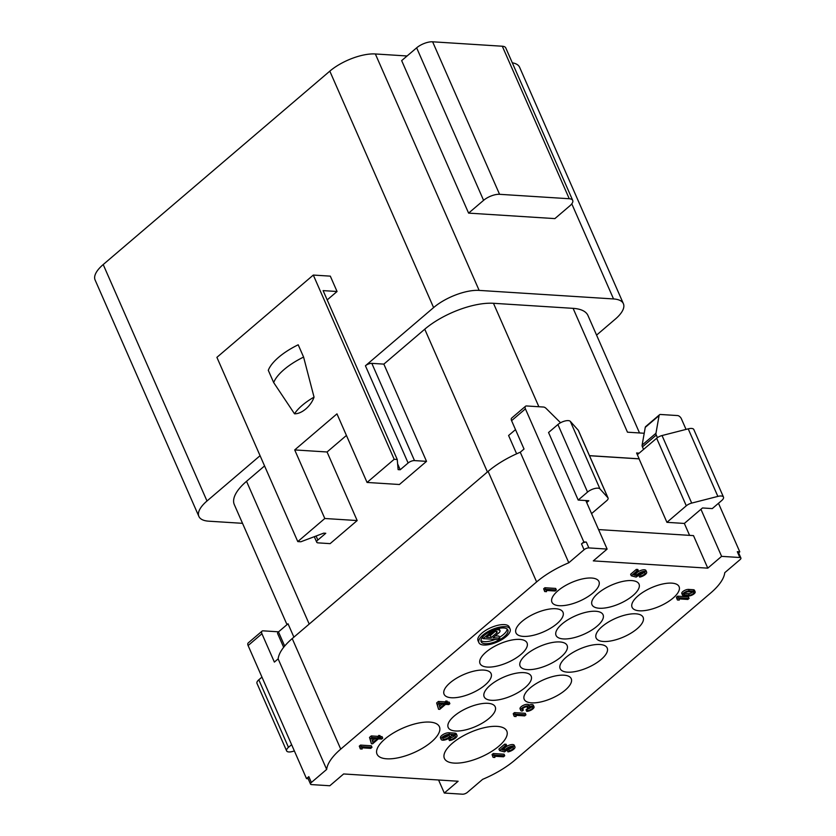 <?xml version="1.0" encoding="UTF-8"?>
<svg xmlns="http://www.w3.org/2000/svg" width="836" height="836" viewBox="0 0 836 836"><rect width="100%" height="100%" fill="white"/><g stroke="black" fill="none" stroke-linecap="round" stroke-linejoin="round"><path stroke-width="1.25" d="M357.171 520.556L330.126 543.64L318.098 542.867A4.87 1.923 -23.7 0 1 316.719 542.209A4.87 1.923 -23.7 0 1 317.847 540.035L325.768 533.284L323.689 533.149L300.845 541.77L297.773 541.582L324.807 518.498L357.171 520.556L327.064 451.983L294.711 449.925L324.807 518.498M327.19 299.915L337.054 291.503L330.314 276.141L313.301 275.065L394.174 459.298L397.246 459.497L398.124 469.623L400.204 469.759L408.114 462.998A4.87 1.923 -23.7 0 1 414.499 460.594L426.527 461.357L399.42 484.504L367.056 482.445L394.174 459.298M397.633 463.896L400.204 469.759M487.419 471.974L424.751 329.206L383.849 364.12L371.821 363.357A4.87 1.923 -23.7 0 0 365.426 365.771L433.602 307.585A34.673 13.689 -23.7 0 1 479.143 290.395L613.54 298.943A34.673 13.689 -23.7 0 1 623.395 303.698A34.673 13.689 -23.7 0 1 615.286 319.133L596.58 335.111M242.524 523.326L208.749 521.183A34.673 13.689 -23.7 0 1 198.884 516.429L95.105 279.997A34.673 13.689 -23.7 0 1 103.204 264.552L329.812 71.144A34.673 13.689 -23.7 0 1 375.354 53.964L407.08 55.981M198.884 516.429A34.673 13.689 -23.7 0 1 206.994 500.994L260.069 455.693M424.751 329.206A52.313 20.66 -23.7 0 1 493.459 303.29L573.099 308.348A52.313 20.66 -23.7 0 1 587.969 315.517L639.53 432.964M286.999 624.638L234.31 504.61A52.313 20.66 -23.7 0 1 246.536 481.317L264.563 465.934M383.849 364.12L426.527 461.357M346.428 435.451L327.064 451.983M589.474 455.651L639.153 458.807L636.583 452.976A52.313 20.66 -23.7 0 1 639.112 453.216M278.576 631.817L263.068 630.835A3.647 2.038 -130.5 0 0 262.055 631.128A3.647 2.038 -130.5 0 0 261.929 633.751L274.375 662.102L278.137 658.883A57.182 22.582 -23.7 0 1 292.213 638.579L488.109 471.389A57.182 22.582 -23.7 0 1 520.264 452.234L524.026 449.026L511.58 420.675A3.647 2.038 -130.5 0 1 511.705 418.052L525.53 406.254A3.647 2.038 -130.5 0 1 526.555 405.962L543.557 407.038A3.647 2.038 -130.5 0 1 546.086 408.396L560.559 422.734M585.817 500.545L607.124 549.085L593.299 560.883L707.778 568.156L721.614 556.358L739.86 557.518A3.647 1.442 -23.7 0 1 740.895 558.02A3.647 1.442 -23.7 0 1 740.048 559.65L724.76 572.691A57.182 22.582 -23.7 0 1 710.684 592.996L514.798 760.185A57.182 22.582 -23.7 0 1 482.633 779.34L467.345 792.392A3.647 1.442 -23.7 0 1 462.559 794.2L444.303 793.04L458.128 781.242L343.638 773.958L329.812 785.756L311.567 784.596A3.647 1.442 -23.7 0 1 310.522 784.095A3.647 1.442 -23.7 0 1 311.379 782.475L326.667 769.423A57.182 22.582 -23.7 0 1 340.743 749.119L536.628 581.929A57.182 22.582 -23.7 0 1 568.793 562.774L584.071 549.733A3.647 1.442 -23.7 0 1 588.868 547.914L607.124 549.085M452.36 743.256A34.067 13.449 156.3 0 0 444.397 758.419A34.067 13.449 156.3 0 0 480.993 757.05A34.067 13.449 156.3 0 0 506.783 731.04A34.067 13.449 156.3 0 0 484.566 727.623A34.067 13.449 156.3 0 0 452.36 743.256M384.988 738.972A34.067 13.449 156.3 0 0 377.026 754.135A34.067 13.449 156.3 0 0 413.632 752.766A34.067 13.449 156.3 0 0 439.412 726.756A34.067 13.449 156.3 0 0 417.206 723.339A34.067 13.449 156.3 0 0 384.988 738.972M478.903 642.685L478.004 640.637A17.034 6.73 -23.7 0 1 490.899 627.637A17.034 6.73 -23.7 0 1 509.197 626.948L510.096 628.996A17.034 6.73 -23.7 0 1 502.06 639.477A17.034 6.73 -23.7 0 1 483.751 645.016A17.034 6.73 -23.7 0 1 478.903 642.685A17.034 6.73 -23.7 0 1 491.798 629.686A17.034 6.73 -23.7 0 1 510.096 628.996M682.49 595.065L681.81 593.529A4.379 1.724 -23.7 0 1 683.879 590.833A4.379 1.724 -23.7 0 1 688.592 589.411L693.232 589.704A4.379 1.724 -23.7 0 1 694.476 590.31L695.155 591.846A4.379 1.724 -23.7 0 1 693.086 594.542A4.379 1.724 -23.7 0 1 688.373 595.963L683.733 595.671A4.379 1.724 -23.7 0 1 682.49 595.065A4.379 1.724 -23.7 0 1 684.548 592.369A4.379 1.724 -23.7 0 1 689.261 590.947L693.911 591.24A4.379 1.724 -23.7 0 1 695.155 591.846M449.413 740.539L450.604 739.526A3.647 1.442 -23.7 0 0 454.073 738.083A3.647 1.442 -23.7 0 0 455.338 736.14A3.647 1.442 -23.7 0 0 454.303 735.638L451.273 735.45A5.476 2.163 -23.7 0 1 446.581 739.421A5.476 2.163 -23.7 0 1 441.178 739.442L440.499 737.906A5.476 2.163 -23.7 0 1 443.09 734.53A5.476 2.163 -23.7 0 1 448.974 732.754L454.784 733.12A5.476 2.163 -23.7 0 1 456.341 733.872L457.01 735.408A5.476 2.163 -23.7 0 1 454.888 738.481A5.476 2.163 -23.7 0 1 449.413 740.539L448.744 739.003L449.935 737.989A3.647 1.442 -23.7 0 0 454.376 735.649M382.721 738.146L381.644 739.066L378.405 738.867L372.584 743.831L371.424 743.758L369.512 737.425L371.257 735.931L377.653 736.338L379.889 735.492L380.558 737.028L379.481 737.948L382.721 738.146L382.042 736.62L380.328 736.506M503.376 748.69L504.223 748.92A5.476 2.163 -23.7 0 1 509.239 745.179A5.476 2.163 -23.7 0 1 514.255 745.304L514.934 746.841A5.476 2.163 -23.7 0 1 513.095 749.714A5.476 2.163 -23.7 0 1 507.964 751.888L507.285 750.352L508.685 749.275A3.741 1.473 -23.7 0 0 512.395 747.039M507.964 751.888L509.364 750.812A3.741 1.473 -23.7 0 0 513.346 747.541A3.741 1.473 -23.7 0 0 509.406 747.656A3.741 1.473 -23.7 0 0 506.47 750.477L504.453 751.877L499.594 750.582L498.914 749.056L504.651 744.165L506.104 744.249L506.783 745.785L502.164 749.725L504.902 750.456L504.223 748.92M522.678 708.646L523.326 710.13L522.155 711.039A4.807 1.902 -23.7 0 1 520.744 710.381L520.065 708.844A4.807 1.902 -23.7 0 1 523.712 705.166A4.807 1.902 -23.7 0 1 528.875 704.978A4.807 1.902 -23.7 0 1 528.916 705.082A4.891 1.933 -23.7 0 1 533.326 705.218L534.005 706.754A4.891 1.933 -23.7 0 1 531.853 709.67A4.891 1.933 -23.7 0 1 526.711 711.363L526.032 709.837L526.879 709.032A3.407 1.348 -23.7 0 0 531.623 706.88M635.078 573.904L635.924 574.133A5.476 2.163 -23.7 0 1 640.93 570.392A5.476 2.163 -23.7 0 1 645.946 570.518L646.625 572.054A5.476 2.163 -23.7 0 1 644.786 574.928A5.476 2.163 -23.7 0 1 639.655 577.101L638.986 575.565L640.376 574.489A3.741 1.473 -23.7 0 0 644.096 572.242M639.655 577.101L641.055 576.025A3.741 1.473 -23.7 0 0 645.037 572.744A3.741 1.473 -23.7 0 0 641.097 572.869A3.741 1.473 -23.7 0 0 638.161 575.69L636.154 577.091L631.284 575.795L630.616 574.269L636.342 569.379L637.805 569.462L638.474 570.998L633.855 574.938L636.593 575.67L635.924 574.133M449.862 703.672L448.786 704.591L445.546 704.382L439.726 709.356L438.566 709.283L436.643 702.951L438.398 701.456L444.783 701.864L447.02 701.017L447.699 702.553L446.623 703.473L449.862 703.672L449.183 702.135L447.469 702.031M676.773 598.451L676.397 597.228L677.62 596.183L688.415 596.873L689.083 598.409L687.85 599.454L678.874 598.879L679.25 600.102L677.442 599.987L676.773 598.451M513.607 714.885L513.241 713.662L514.464 712.617L525.248 713.296L525.928 714.832L524.694 715.888L515.718 715.313L516.094 716.536L514.286 716.421L513.607 714.885M371.989 747.311L371.309 745.775L360.525 745.095L359.292 746.14L360.347 748.899L359.971 747.677L361.204 746.632L371.989 747.311L370.756 748.366L361.779 747.792L362.155 749.014L360.347 748.899M557.936 590.759A25.676 10.136 156.3 0 0 551.938 602.192A25.676 10.136 156.3 0 0 579.515 601.147A25.676 10.136 156.3 0 0 598.942 581.553A25.676 10.136 156.3 0 0 582.211 578.972A25.676 10.136 156.3 0 0 557.936 590.759M598.001 593.309A25.676 10.136 156.3 0 0 592.003 604.731A25.676 10.136 156.3 0 0 619.58 603.697A25.676 10.136 156.3 0 0 639.017 584.103A25.676 10.136 156.3 0 0 622.277 581.522A25.676 10.136 156.3 0 0 598.001 593.309M454.209 716.034A25.676 10.136 156.3 0 0 448.2 727.466A25.676 10.136 156.3 0 0 475.788 726.432A25.676 10.136 156.3 0 0 495.215 706.828A25.676 10.136 156.3 0 0 478.474 704.257A25.676 10.136 156.3 0 0 454.209 716.034M530.223 687.903A25.676 10.136 156.3 0 0 524.224 699.335A25.676 10.136 156.3 0 0 551.802 698.3A25.676 10.136 156.3 0 0 571.239 678.696A25.676 10.136 156.3 0 0 554.498 676.125A25.676 10.136 156.3 0 0 530.223 687.903M490.157 685.353A25.676 10.136 156.3 0 0 484.159 696.785A25.676 10.136 156.3 0 0 511.736 695.751A25.676 10.136 156.3 0 0 531.163 676.146A25.676 10.136 156.3 0 0 514.433 673.576A25.676 10.136 156.3 0 0 490.157 685.353M486.029 652.122A25.676 10.136 156.3 0 0 480.031 663.554A25.676 10.136 156.3 0 0 507.609 662.52A25.676 10.136 156.3 0 0 527.046 642.915A25.676 10.136 156.3 0 0 510.305 640.345A25.676 10.136 156.3 0 0 486.029 652.122M526.105 654.672A25.676 10.136 156.3 0 0 520.107 666.104A25.676 10.136 156.3 0 0 547.684 665.069A25.676 10.136 156.3 0 0 567.111 645.465A25.676 10.136 156.3 0 0 550.381 642.894A25.676 10.136 156.3 0 0 526.105 654.672M566.181 657.221A25.676 10.136 156.3 0 0 560.172 668.654A25.676 10.136 156.3 0 0 587.76 667.609A25.676 10.136 156.3 0 0 607.187 648.015A25.676 10.136 156.3 0 0 590.446 645.434A25.676 10.136 156.3 0 0 566.181 657.221M450.081 682.803A25.676 10.136 156.3 0 0 444.083 694.235A25.676 10.136 156.3 0 0 471.661 693.201A25.676 10.136 156.3 0 0 491.098 673.597A25.676 10.136 156.3 0 0 474.357 671.026A25.676 10.136 156.3 0 0 450.081 682.803M638.077 595.849A25.676 10.136 156.3 0 0 632.079 607.281A25.676 10.136 156.3 0 0 659.656 606.246A25.676 10.136 156.3 0 0 679.083 586.642A25.676 10.136 156.3 0 0 662.352 584.071A25.676 10.136 156.3 0 0 638.077 595.849M521.988 621.441A25.676 10.136 156.3 0 0 515.979 632.873A25.676 10.136 156.3 0 0 543.567 631.838A25.676 10.136 156.3 0 0 562.994 612.234A25.676 10.136 156.3 0 0 546.253 609.663A25.676 10.136 156.3 0 0 521.988 621.441M562.053 623.99A25.676 10.136 156.3 0 0 556.055 635.423A25.676 10.136 156.3 0 0 583.632 634.378A25.676 10.136 156.3 0 0 603.069 614.784A25.676 10.136 156.3 0 0 586.329 612.203A25.676 10.136 156.3 0 0 562.053 623.99M602.129 626.54A25.676 10.136 156.3 0 0 596.12 637.962A25.676 10.136 156.3 0 0 623.708 636.928A25.676 10.136 156.3 0 0 643.135 617.334A25.676 10.136 156.3 0 0 626.404 614.753A25.676 10.136 156.3 0 0 602.129 626.54M556.348 589.965L555.668 588.429L544.884 587.739L543.651 588.795L544.706 591.554L544.33 590.331L545.563 589.275L556.348 589.965L555.114 591.01L546.138 590.446L546.514 591.669L544.706 591.554M504.725 755.754L504.045 754.218L493.261 753.529L492.038 754.584L493.083 757.343L492.707 756.12L493.94 755.065L504.725 755.754L503.491 756.799L494.515 756.235L494.891 757.458L493.083 757.343M438.576 779.998L444.303 793.04M598.555 529.575L693.493 535.615L707.778 568.156M589.505 455.724L639.07 458.87L666.929 522.333L686.293 505.801A6.082 2.403 -23.7 0 1 691.696 503.094L717.863 496.396A7.911 3.125 -23.7 0 1 723.474 497.086A7.911 3.125 -23.7 0 1 721.625 500.607L712.272 508.591L702.48 507.964L700.944 509.281L721.614 556.358M700.944 509.281L684.35 523.44L689.585 535.364M666.929 522.333L684.35 523.44M293.896 637.147L288.023 623.76L278.472 631.912A3.647 1.442 -23.7 0 0 277.615 633.542L283.665 647.315M516.627 453.823L508.591 435.504L515.509 429.61M583.821 541.927L581.511 543.891A3.647 1.442 -23.7 0 1 586.308 542.083L583.821 541.927L525.416 408.867A3.647 2.038 -130.5 0 1 525.53 406.254M718.479 503.293L739.787 551.844L737.3 551.687A3.647 1.442 -23.7 0 1 738.334 552.188L740.895 558.02M512.311 62.804A34.673 13.689 -23.7 0 1 519.605 67.256L623.395 303.698M468.599 213.117L554.885 218.604L569.859 205.823A12.164 4.807 -23.7 0 0 572.702 200.4L505.759 47.892A12.164 4.807 -23.7 0 0 502.3 46.231L432.62 41.8A12.164 4.807 -23.7 0 0 416.641 47.83L401.656 60.61L468.599 213.117L483.584 200.337A12.164 4.807 -23.7 0 1 499.562 194.307L569.253 198.738A12.164 4.807 -23.7 0 1 572.702 200.4M636.583 452.976L639.195 453.143M573.099 308.348L627.47 432.191L644.222 433.257M657.409 437.656L656.27 435.075A3.647 2.038 -130.5 0 1 655.967 433.267L659.082 415.576A3.647 2.038 -130.5 0 1 659.51 414.771A3.647 2.038 -130.5 0 1 660.534 414.478L677.547 415.555A3.647 2.038 -130.5 0 1 681.382 418.784L686.042 429.401M738.627 552.836L739.787 551.844M308.16 778.713L306.509 778.609L248.104 645.549A3.647 2.038 -130.5 0 1 248.219 642.936L262.055 631.128M306.509 778.609L308.818 776.644A3.647 1.442 156.3 0 0 307.961 778.264L310.522 784.095M278.137 658.883L326.667 769.423M520.264 452.234L568.793 562.774M643.563 449.413L642.445 446.884A3.647 2.038 -130.5 0 1 642.132 445.065L645.256 427.374A3.647 2.038 -130.5 0 1 645.685 426.569L659.51 414.771M586.694 502.551L588.816 500.743L578.198 500.064L587.551 492.08A7.911 3.125 -23.7 0 1 599.966 488.903L607.908 497.765A6.082 2.403 -23.7 0 1 608.075 498.026A6.082 2.403 -23.7 0 1 606.654 500.733L591.554 513.617M578.198 500.064L548.552 432.515L557.905 424.531A7.911 3.125 -23.7 0 1 570.319 421.354L578.251 430.216A6.082 2.403 -23.7 0 1 578.418 430.477L608.075 498.026M294.397 751L292.234 751.554A7.911 3.125 -23.7 0 1 286.612 750.874A7.911 3.125 -23.7 0 1 288.462 747.353L291.618 744.667M286.612 750.874L256.965 683.325A7.911 3.125 -23.7 0 1 258.815 679.804L261.961 677.108M637.356 454.711L656.647 438.252A6.082 2.403 -23.7 0 1 662.039 435.546L688.206 428.847A7.911 3.125 -23.7 0 1 693.817 429.526L723.474 497.086M337.054 291.503L323.114 290.615L397.246 459.497M367.056 482.445L336.96 413.862L294.711 449.925M297.773 541.582L216.9 357.348L313.301 275.065M298.201 344.787L303.593 357.076L314.043 397.121C311.044 406.045 301.733 414.039 294.512 413.799L273.685 382.595L268.293 370.317A45.259 17.869 156.3 0 1 298.201 344.787M544.884 587.739L545.563 589.275M543.651 588.795L544.33 590.331M360.525 745.095L361.204 746.632M359.292 746.14L359.971 747.677M493.261 753.529L493.94 755.065M492.038 754.584L492.707 756.12M514.286 716.421L513.241 713.662M513.91 715.198L515.143 714.153L514.464 712.617M515.143 714.153L525.928 714.832M677.442 599.987L676.397 597.228M677.066 598.764L678.299 597.719L677.62 596.183M678.299 597.719L689.083 598.409M438.566 709.283L437.322 704.487L439.067 702.992L445.463 703.4L444.783 701.864M445.463 703.4L446.539 702.48L445.86 700.944M446.539 702.48L447.699 702.553M437.322 704.487L436.643 702.951M439.067 702.992L438.398 701.456M439.987 708.061L438.921 703.964L444.386 704.309L439.987 708.061M442.087 704.163L439.537 706.336M636.593 575.67A5.476 2.163 -23.7 0 1 641.599 571.928A5.476 2.163 -23.7 0 1 646.625 572.054M641.055 576.025L640.376 574.489M631.284 575.795L637.011 570.904L636.342 569.379M637.011 570.904L638.474 570.998M520.744 710.381A4.807 1.902 -23.7 0 1 524.381 706.702A4.807 1.902 -23.7 0 1 529.554 706.514A4.807 1.902 -23.7 0 1 529.585 706.619A4.891 1.933 -23.7 0 1 534.005 706.754M529.501 706.41L528.916 705.082M526.711 711.363L527.558 710.569L526.879 709.032M523.326 710.13A3.114 1.233 -23.7 0 1 522.291 709.691A3.114 1.233 -23.7 0 1 524.653 707.319A3.114 1.233 -23.7 0 1 527.997 707.193A3.114 1.233 -23.7 0 1 527.61 708.259L526.952 706.765M527.61 708.259A3.407 1.348 -23.7 0 1 532.636 707.35A3.407 1.348 -23.7 0 1 531.132 709.388A3.407 1.348 -23.7 0 1 527.558 710.569M504.902 750.456A5.476 2.163 -23.7 0 1 509.908 746.715A5.476 2.163 -23.7 0 1 514.934 746.841M509.364 750.812L508.685 749.275M499.594 750.582L505.32 745.702L504.651 744.165M505.32 745.702L506.783 745.785M371.424 743.758L370.181 738.961L371.936 737.467L378.321 737.875L377.653 736.338M378.321 737.875L379.398 736.955L378.729 735.419M379.398 736.955L380.558 737.028M370.181 738.961L369.512 737.425M371.936 737.467L371.257 735.931M372.856 742.535L371.79 738.439L377.245 738.794L372.856 742.535M374.946 738.648L372.407 740.811M441.178 739.442A5.476 2.163 -23.7 0 1 443.759 736.067A5.476 2.163 -23.7 0 1 449.643 734.29L455.453 734.656A5.476 2.163 -23.7 0 1 457.01 735.408M450.604 739.526L449.935 737.989M443.885 739.202A3.647 1.442 -23.7 0 1 442.85 738.7A3.647 1.442 -23.7 0 1 445.609 735.92A3.647 1.442 -23.7 0 1 449.528 735.774A3.647 1.442 -23.7 0 1 448.681 737.394A3.647 1.442 -23.7 0 1 443.885 739.202M448.566 735.272A3.647 1.442 -23.7 0 1 448.002 735.858A3.647 1.442 -23.7 0 1 443.132 737.665M688.341 591.731L692.981 592.034A2.916 1.149 -23.7 0 1 693.817 592.431A2.916 1.149 -23.7 0 1 692.438 594.229A2.916 1.149 -23.7 0 1 689.303 595.18L684.653 594.877A2.916 1.149 -23.7 0 1 683.827 594.48A2.916 1.149 -23.7 0 1 685.196 592.682A2.916 1.149 -23.7 0 1 688.341 591.731M692.657 592.013A2.916 1.149 -23.7 0 1 688.624 593.644L684.308 593.372M485.288 643.71A14.599 5.768 -23.7 0 1 481.128 641.714A14.599 5.768 -23.7 0 1 492.185 630.563A14.599 5.768 -23.7 0 1 507.87 629.978A14.599 5.768 -23.7 0 1 504.453 636.478A14.599 5.768 -23.7 0 1 485.288 643.71M507.17 629.059A14.599 5.768 -23.7 0 1 503.554 634.43A14.599 5.768 -23.7 0 1 499.458 637.283M495.142 639.404A14.599 5.768 -23.7 0 1 480.94 640.575M498.946 628.379A5.058 1.996 -23.7 0 1 499.092 628.609L499.991 630.657A5.058 1.996 -23.7 0 1 498.799 632.904L493.167 637.722L499.823 638.14L498.935 636.091L495.33 635.862M499.823 638.14L498.131 639.592L483.187 638.641L490.533 632.382A5.058 1.996 -23.7 0 1 495.873 629.947A8.172 3.229 -23.7 0 1 499.5 630.177A5.058 1.996 -23.7 0 1 499.991 630.657M483.187 638.641L482.55 637.199M486.5 637.293L492.028 632.57A3.563 1.411 -23.7 0 1 497.106 631.755A3.563 1.411 -23.7 0 1 496.741 632.873L491.213 637.596L486.5 637.293M491.213 637.596L490.314 635.548L488.673 635.444M495.278 631.305L490.314 635.548M496.741 632.873L496.041 631.264M303.593 357.076A45.259 17.869 156.3 0 0 273.685 382.595M365.426 365.771L408.114 462.998M329.812 71.144L433.602 307.585M103.204 264.552L206.994 500.994M316.092 536.022L317.847 540.035M309.205 624.074L246.536 481.317M538.875 406.745L493.459 303.29M581.511 543.891L584.071 549.733M586.308 542.083L588.868 547.914M737.3 551.687L739.86 557.518M375.354 53.964L479.143 290.395M571.782 203.827L613.54 298.943M483.584 200.337L416.641 47.83M499.562 194.307L432.62 41.8M569.253 198.738L502.3 46.231M284.679 646.061L278.472 631.912M308.818 776.644L311.379 782.475M261.929 633.751L248.104 645.549M292.213 638.579L340.743 749.119M488.109 471.389L536.628 581.929M511.58 420.675L525.416 408.867M642.445 446.884L656.27 435.075M642.132 445.065L655.967 433.267M645.256 427.374L659.082 415.576M557.905 424.531L587.551 492.08M570.319 421.354L599.966 488.903M578.251 430.216L607.908 497.765M258.815 679.804L288.462 747.353M656.647 438.252L686.293 505.801M688.206 428.847L717.863 496.396M662.039 435.546L691.696 503.094M371.821 363.357L414.499 460.594M449.643 734.29L448.974 732.754M455.453 734.656L454.784 733.12M689.261 590.947L688.592 589.411M693.911 591.24L693.232 589.704M684.653 594.877L684.088 593.602M689.303 595.18L688.624 593.644M490.533 632.382L490.157 631.525M495.873 629.947L495.581 629.268M499.5 630.177L498.726 628.432M314.043 397.121A41.549 16.406 156.3 0 0 294.512 413.799M314.294 536.702L316.719 542.209M529.554 706.514L528.875 704.978"/></g></svg>
